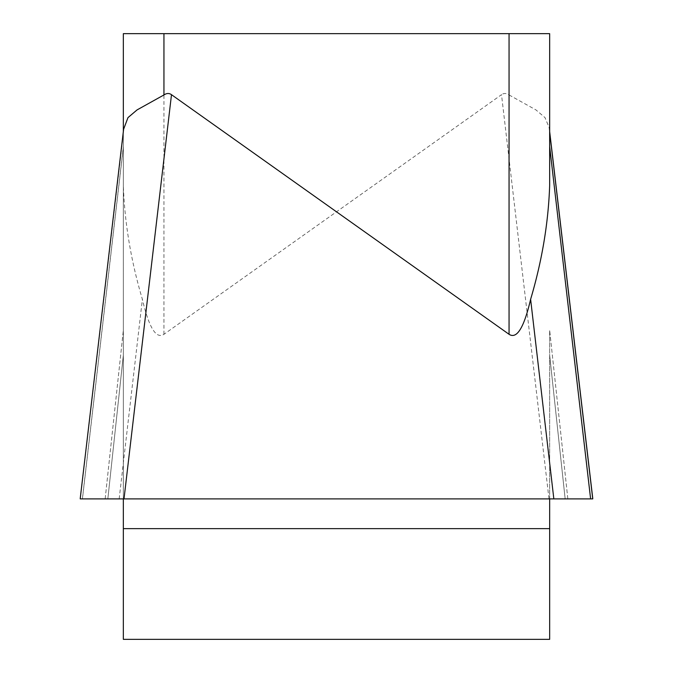<?xml version="1.0" encoding="UTF-8"?>
<svg xmlns="http://www.w3.org/2000/svg" width="673" height="673" viewBox="0 0 673 673"><rect width="100%" height="100%" fill="white"/><g stroke="black" fill="none" stroke-linecap="round" stroke-linejoin="round"><path stroke-width="0.5" stroke-dasharray="3.37 2.52" d="M82.409 498.659L123.344 146.63L123.344 355.159L123.344 131.563M163.943 334.296L163.943 33.65L123.344 33.65L123.344 185.571C124.64 222.973 130.983 260.872 142.382 299.292C148.985 327.717 156.178 339.385 163.943 334.296L501.511 94.683L549 498.903L592.745 498.903L565.16 498.903L590.558 498.903L549.656 146.63L549.656 185.571M123.344 146.63L123.344 185.571M123.344 133.767L80.255 498.903L107.84 498.903L123.344 355.159L123.344 498.903L123.344 355.159L107.84 498.903L123.344 498.903L123.344 528.633L549.656 528.633L549.656 639.35L123.344 639.35L123.344 528.633M124 498.903L549.656 498.903L549.656 330.25L549.656 528.633M549.656 147.227L549.656 146.63M509.057 94.952L535.952 109.918L545.021 117.615L549.168 127.634L549.656 133.767L549.656 33.65L509.057 33.65L509.057 94.952A308.831 40.599 -96.7 0 0 501.511 94.683M123.622 129.191L123.445 131.26M163.943 33.65L509.057 33.65M553.837 498.903L565.16 498.903L549.656 355.159L565.16 498.903M549.656 498.903L123.344 498.903M82.375 498.903L549 498.903M567.844 498.903L549.656 330.25L567.844 498.903M105.156 498.903L123.344 330.25L105.156 498.903L82.443 498.903L123.344 147.227M119.163 498.903L142.382 299.292M549.656 131.563L549.429 129.595"/><path stroke-width="1.01" d="M123.344 131.563L123.344 33.65L549.656 33.65L549.656 185.571C548.36 222.973 542.017 260.872 530.618 299.292C524.015 327.717 516.822 339.385 509.057 334.296L171.489 94.683L124 498.903L80.255 498.903M590.625 498.903L123.344 498.903L123.344 639.35L549.656 639.35L549.656 498.903M590.591 498.659L549.656 146.63L549.656 133.767M163.943 33.65L163.943 94.952A308.831 40.599 -83.3 0 1 171.489 94.683M163.943 94.952L137.048 109.918L127.979 117.615L123.622 129.191M123.344 498.903L82.443 498.903M549.69 132.421L592.745 498.903L82.459 498.903L592.745 498.903L553.837 498.903L530.618 299.292M565.16 498.903L105.156 498.903M509.057 334.296L509.057 33.65M549.656 528.633L123.344 528.633M592.778 498.609L549.656 131.563M80.222 498.609L123.571 129.595"/></g></svg>
